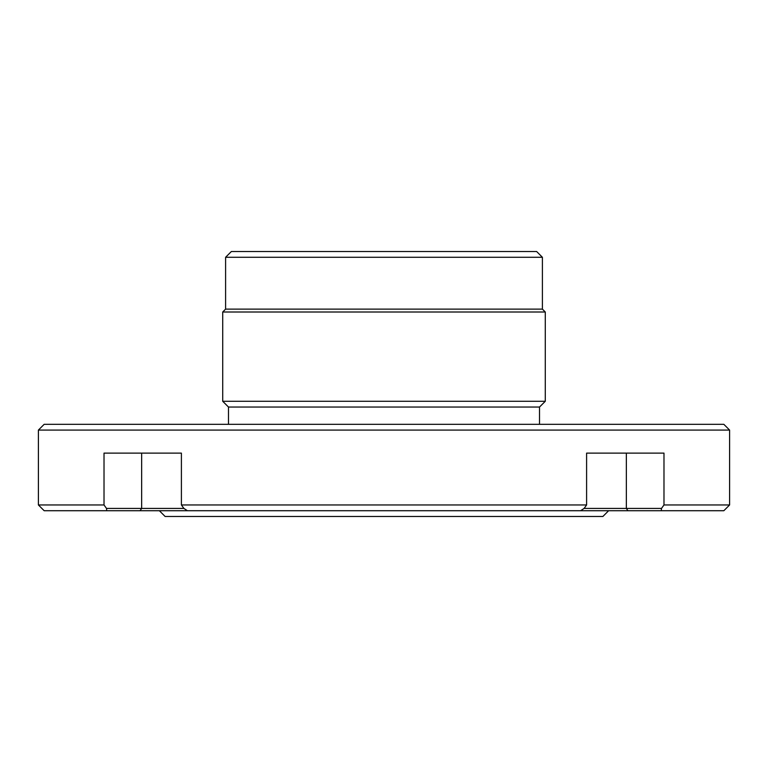 <?xml version="1.0" encoding="UTF-8"?>
<svg xmlns="http://www.w3.org/2000/svg" width="768" height="768" viewBox="0 0 768 768"><rect width="100%" height="100%" fill="white"/><g stroke="black" fill="none" stroke-linecap="round" stroke-linejoin="round"><path stroke-width="1.15" d="M159.36 510.72L165.12 516.48L602.88 516.48L608.64 510.72M38.4 430.08L44.16 424.32L723.84 424.32L729.6 430.08L38.4 430.08L38.4 504.96L104.016 504.96L106.493 508.416L183.878 508.416L181.402 504.96L181.402 453.12L180.355 453.12M539.52 424.32L539.52 407.04L228.48 407.04L222.72 401.28L545.28 401.28L545.28 312L222.72 312L222.72 401.28M225.6 257.28L231.36 251.52L536.64 251.52L542.4 257.28L225.6 257.28L225.6 309.12L222.72 312M542.4 257.28L542.4 309.12L225.6 309.12M181.402 453.12L104.016 453.12L104.016 504.96M181.402 504.96L586.598 504.96L584.122 508.416L661.507 508.416L663.984 504.96L663.984 453.12L586.598 453.12L586.598 504.96M663.984 504.96L729.6 504.96L729.6 430.08M619.325 453.12L626.342 453.12L626.342 508.416L627.965 510.72L44.16 510.72L38.4 504.96M140.035 510.72L141.658 508.416L141.658 453.12L148.675 453.12M587.645 453.12L586.598 453.12M729.6 504.96L723.84 510.72L627.965 510.72M106.781 510.72L106.493 508.416M580.57 510.72L584.122 508.416M183.878 508.416L187.43 510.72M661.507 508.416L661.219 510.72M228.48 407.04L228.48 424.32M542.4 309.12L545.28 312M539.52 407.04L545.28 401.28"/></g></svg>
